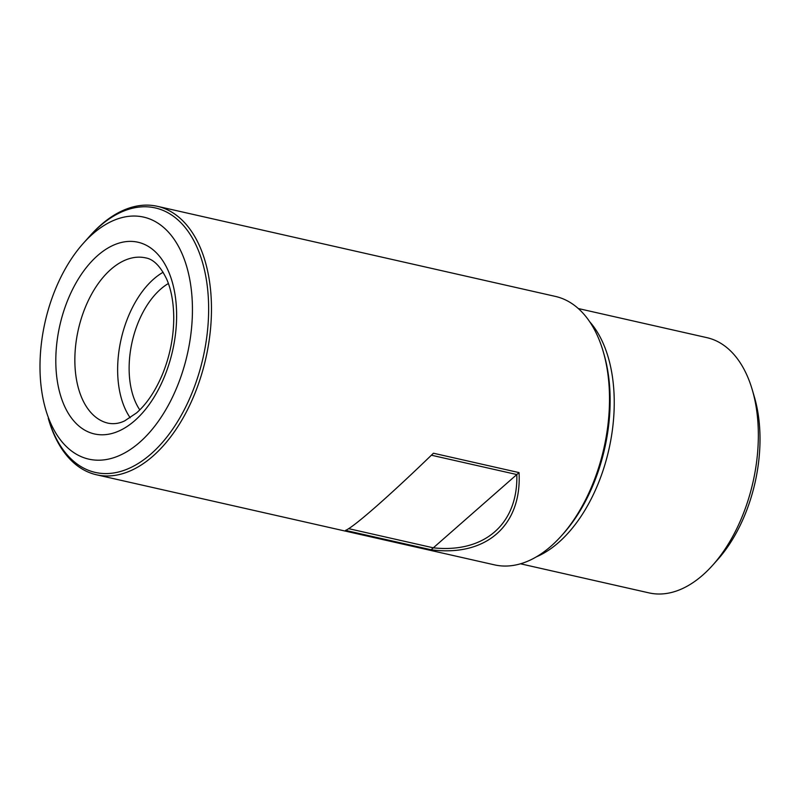 <?xml version="1.0" encoding="UTF-8"?>
<svg xmlns="http://www.w3.org/2000/svg" width="800" height="800" viewBox="0 0 800 800"><rect width="100%" height="100%" fill="white"/><g stroke="black" fill="none" stroke-linecap="round" stroke-linejoin="round"><path stroke-width="1.2" d="M99.65 226.33A135.6 79.71 -77.2 0 0 89.4 236.52L83.36 243.27A124.08 72.93 -77.2 0 0 45.72 409.58A124.08 72.93 -77.2 0 0 143.38 438.91A124.08 72.93 -77.2 0 0 188.11 271.83A124.08 72.93 -77.2 0 0 92.74 233.94A124.08 72.93 -77.2 0 0 83.36 243.27A124.08 72.93 102.8 0 1 187.02 267.72A124.08 72.93 102.8 0 1 139.7 442.3A124.08 72.93 102.8 0 1 45.72 409.58A124.08 72.93 102.8 0 1 83.36 243.27L90.47 235.33A137.64 80.9 102.8 0 1 100.87 224.98A137.64 80.9 102.8 0 1 157.3 206.3A137.64 80.9 102.8 0 1 211.44 312.57A137.64 80.9 102.8 0 1 152.96 456.11A137.64 80.9 102.8 0 1 96.53 474.79A137.64 80.9 102.8 0 1 48.71 419.81L48.26 418.27A135.6 79.71 -77.2 0 0 95.38 472.44A135.6 79.71 -77.2 0 0 203.05 357.78A135.6 79.71 -77.2 0 0 155.25 207.92A135.6 79.71 -77.2 0 0 99.65 226.33M516.82 474.55L433.32 547.83C484.58 553.33 518.2 523.83 516.82 474.55L431.39 455.21M433.32 547.83L348.65 528.66M153.68 279.07A84.75 49.82 -77.2 0 0 130.19 417.78A84.75 49.82 -77.2 0 1 153.68 279.07A84.75 49.82 -77.2 0 1 163.13 272.25A84.75 49.82 -77.2 0 0 153.68 279.07M160.6 289.19A74.02 43.51 -77.2 0 0 139.79 409.89A74.02 43.51 -77.2 0 1 160.6 289.19A74.02 43.51 -77.2 0 1 168.39 283.5A74.02 43.51 -77.2 0 0 160.6 289.19M96.53 474.79L494.57 564.88A137.64 80.9 -77.2 0 0 561.4 535.85A137.64 80.9 -77.2 0 0 603.16 351.37A137.64 80.9 -77.2 0 0 555.34 296.4L157.3 206.3M519.04 472.6L433.44 453.23C389.7 495.6 353.76 527.14 345.51 530.4L431.11 549.77C486.04 557.08 521.98 525.54 519.04 472.6L431.11 549.77M520.52 563.8L649.07 592.9A130.86 76.92 -77.2 0 0 712.61 565.3A130.86 76.92 -77.2 0 0 752.31 389.91A130.86 76.92 -77.2 0 0 706.85 337.64L578.3 308.54M712.61 565.3L717.59 559.74A121.36 71.34 -77.2 0 0 754.41 397.07L752.31 389.91M97.62 255.58A98.31 57.79 -77.2 0 0 75.76 423.07A98.31 57.79 -77.2 0 0 175.28 335.72A98.31 57.79 -77.2 0 0 97.62 255.58A98.31 57.79 -77.2 0 0 75.76 423.07A98.31 57.79 -77.2 0 0 175.28 335.72A98.31 57.79 -77.2 0 0 97.62 255.58M110.88 269.39A84.75 49.82 -77.2 0 0 74.87 357.77A84.75 49.82 -77.2 0 0 108.21 423.21C113.92 424.26 119.44 423.47 124.76 420.82L136.51 412.95C146.99 403.75 155.81 390.46 162.97 373.09C170.06 355.18 173.65 336.82 173.75 318.03C173.65 302.83 171.33 289.95 166.78 279.37C160.54 266.32 153.49 259.16 145.63 257.88A84.75 49.82 -77.2 0 0 110.88 269.39A84.75 49.82 -77.2 0 0 74.87 357.77A84.75 49.82 -77.2 0 0 108.21 423.21C113.92 424.26 119.44 423.47 124.76 420.82L136.51 412.95C146.99 403.75 155.81 390.46 162.97 373.09C170.06 355.18 173.65 336.82 173.75 318.03C173.65 302.83 171.33 289.95 166.78 279.37C160.54 266.32 153.49 259.16 145.63 257.88A84.75 49.82 -77.2 0 0 110.88 269.39M536.41 556.83A130.86 76.92 -77.2 0 0 608.86 449.63A130.86 76.92 -77.2 0 0 589.64 321.68M561.4 535.85L563.29 533.74A134.03 78.78 -77.2 0 0 603.95 354.09L603.16 351.37"/></g></svg>
